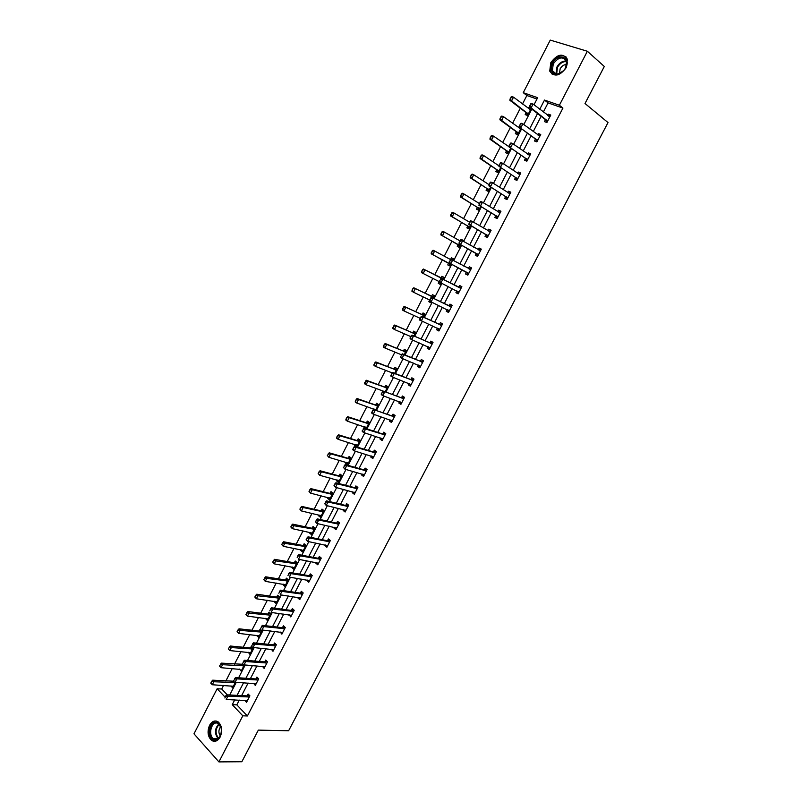 <?xml version="1.0" encoding="UTF-8"?>
<svg xmlns="http://www.w3.org/2000/svg" width="802" height="802" viewBox="0 0 802 802"><rect width="100%" height="100%" fill="white"/><g stroke="black" fill="none" stroke-linecap="round" stroke-linejoin="round"><path stroke-width="1.2" d="M566.282 67.579C559.786 76.17 554.272 77.353 549.731 71.127L550.794 62.666C557.28 54.025 562.814 52.872 567.395 59.208L566.282 67.579M220.179 736.998C217.703 741.148 214.836 742.281 211.578 740.406C207.738 736.627 207.066 731.594 209.553 725.319C212.049 721.108 214.956 719.985 218.264 721.96C222.024 725.75 222.665 730.762 220.179 736.998M536.969 99.027L526.864 95.508L523.255 92.691L550.262 40.1L587.365 51.258L604.317 66.476L585.009 103.508L608.016 122.566L288.62 730.762L258.334 730.121L241.853 761.74L218.916 761.9L193.984 733.83L217.141 688.748L225.051 697.088M223.557 685.419L221.713 689.008L217.141 688.748M526.864 95.508L522.483 104.019M520.318 108.24L512.558 123.338M510.423 127.478L502.664 142.566M500.578 146.626L492.819 161.713M490.774 165.703L483.025 180.771M481.01 184.691L473.27 199.748M471.295 203.588L463.556 218.635M461.621 222.405L453.882 237.452M451.987 241.141L444.258 256.179M442.393 259.798L434.674 274.805M432.829 278.394L425.16 293.311M423.296 296.94L415.687 311.737M413.802 315.407L406.253 330.083M404.348 333.792L396.86 348.359M394.935 352.098L387.506 366.544M385.562 370.334L378.193 384.649M376.228 388.479L368.93 402.684M366.945 406.544L359.697 420.639M357.692 424.539L350.504 438.524M348.479 442.453L341.351 456.318M339.306 460.288L332.239 474.052M330.173 478.052L323.166 491.696M321.081 495.736L314.123 509.27M312.028 513.35L305.131 526.774M303.016 530.884L296.169 544.197M294.033 548.347L287.246 561.55M285.091 565.741L278.364 578.833M276.189 583.054L269.512 596.046M267.327 600.297L260.7 613.179M258.505 617.46L251.928 630.242M249.713 634.562L243.196 647.234M240.961 651.585L234.495 664.156M232.239 668.537L225.833 681.008M221.713 689.008L227.287 694.853M230.936 685.86L232.55 687.845L235.447 682.231M233.633 680.617L233.192 681.469M239.577 669.089L241.171 671.114L244.379 664.908M242.565 663.274L241.823 664.728M248.249 652.247L249.843 654.302L253.181 647.826L251.417 646.101L250.475 647.916M256.961 635.334L258.535 637.43L261.893 630.913L260.109 629.219L259.176 631.034M265.713 618.342L267.277 620.477L270.645 613.941L268.84 612.267L267.868 614.152M274.495 601.289L274.234 601.801L276.048 603.465L279.427 596.899L277.602 595.244L276.64 597.129M283.317 584.167L283.016 584.738L284.85 586.372L288.249 579.776L286.414 578.162L285.442 580.026M292.179 566.964L291.848 567.605L293.702 569.209L297.111 562.593L295.246 560.999L294.284 562.864M301.071 549.691L300.71 550.393L302.585 551.976L306.003 545.33L304.128 543.756L303.166 545.621M310.003 532.348L309.612 533.119L311.497 534.673L314.945 527.997L313.041 526.453L312.088 528.307M318.975 514.934L318.544 515.766L320.459 517.29L323.918 510.583L321.993 509.07L321.071 510.874M327.988 497.44L327.527 498.343L329.452 499.836L332.92 493.11L330.985 491.616L329.943 493.4L310.875 488.618L312.269 489.711L310.514 493.14L330.244 498.303M337.03 479.877L336.539 480.839L338.484 482.313L341.973 475.546L340.018 474.092L339.086 475.887M346.123 462.233L345.592 463.265L347.557 464.709L351.055 457.922L349.081 456.488L348.158 458.283M356.71 446.955L360.188 440.218L358.183 438.814L357.261 440.599M356.439 446.864L354.674 445.621L355.246 444.519M364.048 428.057L366.143 428.649L369.351 422.433L367.326 421.06L366.414 422.844M364.409 426.724L363.807 427.897M375.617 410.273L378.554 404.579L376.509 403.226L375.597 405.01M372.98 410.093L373.612 408.86M385.13 391.817L387.797 386.644L385.732 385.321L384.82 387.105M382.855 390.915L382.414 391.767M394.684 373.271L397.08 368.629L394.995 367.346L394.083 369.12M404.288 354.654L406.403 350.544L404.298 349.281L403.386 351.065M413.922 335.948L415.767 332.379L413.642 331.146L412.729 332.92M419.847 319.106L419.406 319.948L421.672 320.92M423.606 317.151L425.17 314.133L423.025 312.93L422.113 314.705M429.591 300.179L428.819 301.682L430.975 302.865L431.416 302.003M433.341 298.284L434.614 295.808L432.448 294.645L431.536 296.409M439.165 281.602L438.263 283.347L440.438 284.499L441.21 283.006M443.105 279.327L444.097 277.412L441.912 276.269L441 278.033M448.669 263.146L447.757 264.921L449.952 266.043L451.035 263.948M452.95 260.239L453.621 258.926L451.416 257.813L450.523 259.547M458.203 244.63L457.28 246.425L459.506 247.507L460.879 244.841M462.834 241.051L463.195 240.359L460.96 239.287L460.278 240.61M467.787 226.024L466.854 227.838L469.1 228.901L470.774 225.643M472.769 221.773L470.543 220.67L470.213 221.332M477.411 207.347L476.468 209.172L478.734 210.204L480.719 206.355M487.075 188.58L486.122 190.425L488.418 191.427L490.704 186.986M496.789 169.733L495.826 171.598L498.132 172.56L500.729 167.518M506.533 150.806L505.561 152.691L507.897 153.623L510.814 147.969M509.18 145.663L508.618 146.756M516.328 131.789L515.345 133.693L517.701 134.596L520.929 128.33M519.255 126.415L518.453 127.668M526.162 112.691L525.17 114.616L527.556 115.478L531.094 108.611M529.671 107.508L528.969 107.257L528.328 108.501M239.297 700.096L236.831 704.868L247.397 715.965L562.934 108.08L548.067 102.897L543.345 112.039M541.129 116.32L533.24 131.588M531.064 135.799L523.175 151.057M521.039 155.187L513.15 170.435M511.054 174.485L503.175 189.723M501.13 193.703L493.25 208.931M491.235 212.831L483.365 228.049M481.39 231.868L473.521 247.086M471.586 250.825L463.726 266.033M461.832 269.703L453.982 284.89M452.097 288.519L444.298 303.607M442.393 307.286L434.654 322.254M432.739 325.973L425.06 340.81M423.115 344.569L415.506 359.286M413.541 363.085L405.992 377.682M404.007 381.521L396.529 396.008M394.524 399.887L387.095 414.243M385.07 418.163L377.712 432.398M375.667 436.358L368.359 450.473M366.293 454.473L359.055 468.478M356.97 472.518L349.792 486.403M347.687 490.473L340.559 504.247M338.434 508.358L331.376 522.022M329.231 526.162L322.224 539.706M320.058 543.896L313.121 557.33M310.935 561.55L304.048 574.874M301.843 579.124L295.016 592.337M292.8 596.628L286.023 609.731M283.788 614.061L277.071 627.044M274.815 631.415L268.149 644.297M265.883 648.698L259.277 661.47M256.981 665.901L250.435 678.562M248.119 683.033L241.633 695.595M244.841 700.357L246.525 702.351L249.903 695.845L248.119 694.021L247.166 695.875M253.632 683.384L255.307 685.409L258.685 678.873L256.891 677.078L255.938 678.933M262.454 666.332L264.119 668.397L267.517 661.84L265.703 660.066L264.74 661.911M271.327 649.209L272.971 651.314L276.379 644.728L274.545 642.983L273.592 644.828M280.219 632.016L281.853 634.161L285.281 627.545L283.427 625.821L282.444 627.725M289.161 614.753L290.775 616.928L294.224 610.292L292.349 608.598L291.367 610.492M298.143 597.41L297.863 597.951L299.748 599.635L303.196 592.959L301.311 591.295L300.329 593.189M307.156 579.996L306.845 580.608L308.74 582.262L312.219 575.555L310.304 573.911L309.321 575.806M316.209 562.503L315.858 563.184L317.782 564.808L321.271 558.082L319.336 556.468L318.364 558.352M325.301 544.939L324.92 545.691L326.865 547.285L330.364 540.528L328.409 538.944L327.467 540.769L330.113 540.327M334.434 527.305L334.013 528.117L335.978 529.691L339.497 522.904L337.522 521.34L336.579 523.175L339.286 522.734M343.607 509.591L343.156 510.473L345.131 512.017L348.669 505.2L346.675 503.666L345.732 505.491M352.82 491.796L352.329 492.749L354.334 494.263L357.882 487.415L355.867 485.912L354.925 487.736M362.073 473.932L361.542 474.954L363.567 476.438L367.126 469.561L365.09 468.087L364.148 469.912M371.366 455.987L370.795 457.08L372.84 458.533L376.419 451.626L374.364 450.183L373.421 451.997M380.689 437.962L380.088 439.125L382.153 440.559L385.752 433.621L383.677 432.208L382.734 434.022M390.063 419.857L389.421 421.1L391.516 422.494L395.125 415.526L393.02 414.143L392.088 415.957M399.476 401.682L398.794 402.995L400.91 404.358L404.529 397.361L402.414 396.008L401.481 397.812M408.93 383.416L408.218 384.81L410.343 386.143L413.982 379.115L411.847 377.792L410.915 379.597M418.423 365.08L417.672 366.544L419.827 367.847L423.476 360.79L421.321 359.497L420.388 361.291M427.967 346.664L427.165 348.198L429.341 349.471L433.02 342.384L430.834 341.121L429.902 342.915M437.541 328.158L436.709 329.772L438.905 331.015L442.594 323.898L440.388 322.665L439.456 324.459M447.165 309.582L446.293 311.266L448.508 312.479L452.218 305.331L449.982 304.118L449.06 305.913M456.829 290.915L455.917 292.68L458.153 293.863L461.872 286.675L459.626 285.502L458.704 287.296M466.513 272.209L465.581 274.003L467.847 275.156L471.586 267.948L469.31 266.805L468.398 268.55M476.228 253.432L475.285 255.257L477.571 256.379L481.33 249.131L479.035 248.018L478.162 249.703M485.992 234.585L485.04 236.42L487.345 237.512L491.125 230.234L488.799 229.151L487.957 230.775M495.796 215.648L494.834 217.502L497.17 218.555L500.959 211.247L498.613 210.204L497.801 211.768M505.641 196.62L504.669 198.495L507.024 199.528L510.834 192.179L508.468 191.167L507.696 192.66M515.536 177.513L514.553 179.407L516.939 180.4L520.759 173.021L518.363 172.049L517.621 173.483M525.47 158.325L524.478 160.24L526.884 161.192L530.723 153.784L528.307 152.841L527.606 154.215M536.889 141.874L540.738 134.465L538.302 133.553L537.621 134.856M536.879 141.904L534.453 140.982L535.455 139.047M545.48 119.678L544.468 121.633L546.914 122.526L550.794 115.047L548.327 114.175L547.686 115.408M587.365 51.258L559.385 105.242L544.498 100.07L539.756 109.252M562.934 108.08L559.385 105.242M247.397 715.965L242.816 715.815L218.916 761.9M234.725 699.875L232.249 704.677L242.816 715.815M537.53 113.553L529.611 128.891M527.425 133.122L519.506 148.45M517.37 152.601L509.45 167.919M507.355 171.989L499.445 187.297M497.38 191.287L489.481 206.595M487.456 210.505L479.566 225.793M477.581 229.633L469.691 244.921M467.746 248.68L459.857 263.958M457.952 267.637L450.072 282.885M448.188 286.535L440.358 301.692M438.453 305.392L430.694 320.419M428.769 324.158L421.06 339.066M419.115 342.835L411.476 357.622M409.511 361.441L401.932 376.098M399.947 379.958L392.439 394.504M390.424 398.393L382.975 412.819M380.94 416.749L373.552 431.055M371.506 435.025L364.178 449.21M362.103 453.22L354.845 467.295M352.75 471.345L345.542 485.29M343.436 489.38L336.289 503.215M334.153 507.345L327.076 521.059M324.92 525.22L317.893 538.824M315.727 543.024L308.76 556.518M306.575 560.758L299.667 574.132M297.452 578.412L290.605 591.676M288.379 595.986L281.582 609.139M279.337 613.49L272.6 626.532M270.344 630.913L263.657 643.846M261.382 648.267L254.755 661.089M252.45 665.54L245.883 678.261M243.567 682.753L237.051 695.364M534.002 104.781L537.661 97.694L523.255 92.691M229.743 694.983L236.289 682.291M238.615 677.77L245.222 664.968M247.527 660.487L254.184 647.585M256.48 643.134L263.186 630.111M265.462 625.7L272.229 612.578M274.484 608.197L281.312 594.954M283.547 590.613L290.434 577.26M292.65 572.959L299.597 559.495M301.793 555.225L308.8 541.641M310.975 537.41L318.033 523.716M320.198 519.526L327.316 505.711M329.462 501.561L336.639 487.636M338.765 483.516L346.003 469.471M348.108 465.391L355.406 451.225M357.492 447.185L364.85 432.91M366.915 428.9L374.344 414.504M376.379 410.544L383.867 396.018M385.892 392.098L393.441 377.451M395.446 373.572L403.055 358.805M405.03 354.965L412.709 340.068M414.674 336.269L422.413 321.251M424.348 317.492L432.158 302.354M434.072 298.635L441.942 283.367M443.837 279.697L451.757 264.329M453.671 260.62L461.601 245.242M463.556 241.452L471.486 226.054M473.481 222.194L481.421 206.786M483.456 202.846L491.395 187.427M493.471 183.407L501.42 167.989M503.536 163.889L511.496 148.45M513.641 144.28L521.611 128.831M523.806 124.581L531.766 109.122M236.831 704.868L232.249 704.677M548.067 102.897L544.498 100.07M247.116 700.627L244.76 700.517M233.242 686.211L230.826 686.061M243.497 664.327L221.442 663.134L222.695 664.407L221.011 667.695L239.437 669.349M256.028 683.755L253.512 683.605M250.615 652.798L248.079 652.567M264.931 666.823L262.314 666.612M259.277 635.986L256.76 635.715M273.753 649.81L271.146 649.56M267.978 619.104L265.482 618.793M282.605 632.718L280.008 632.427M276.72 602.152L274.234 601.801M291.497 615.555L288.91 615.224M285.492 585.119L283.016 584.738M300.419 598.322L297.863 597.951M294.304 568.027L291.848 567.605M309.382 581.019L306.845 580.608M303.156 550.864L300.71 550.393M318.384 563.646L315.858 563.184M312.038 533.621L309.612 533.119M327.427 546.192L324.92 545.691M320.96 516.308L318.544 515.766M336.509 528.658L334.013 528.117M329.923 498.924L327.527 498.343M345.632 511.064L343.156 510.473M338.925 481.471L336.539 480.839M354.785 493.38L352.329 492.749M347.958 463.937L345.592 463.265M363.988 475.626L361.542 474.954M357.03 446.333L354.674 445.621M373.221 457.802L370.795 457.08M382.494 439.897L380.088 439.125M391.817 421.912L389.421 421.1M401.17 403.847L398.794 402.995M410.574 385.712L408.218 384.81M420.007 367.486L417.672 366.544M429.491 349.191L427.165 348.198M421.641 320.97L419.406 319.948M439.015 330.815L436.709 329.772M431.035 302.755L428.819 301.682M448.569 312.359L446.293 311.266M440.468 284.459L438.263 283.347M458.173 293.813L455.917 292.68M453.591 258.986L451.416 257.813M471.546 268.008L469.31 266.805M463.115 240.5L460.96 239.287M481.25 249.282L479.035 248.018M470.303 221.613L469.34 223.467L470.303 221.613L472.498 221.613L470.543 220.67M491.004 230.465L488.799 229.151M500.789 211.558L498.613 210.204M510.623 192.58L508.468 191.167M520.508 173.513L518.363 172.049M530.433 154.355L528.307 152.841M540.398 135.117L538.302 133.553M530.994 108.811L528.969 107.257M550.413 115.789L548.327 114.175M225.743 696.377L224.891 698.031L225.743 696.377L227.928 696.166L226.655 694.823L247.056 695.875L249.362 695.294M247.357 700.747L226.224 699.474L227.928 696.166L249.312 696.968M226.655 694.823L225.532 696.146M234.164 681.229L212.71 680.176L213.954 681.479L212.269 684.748L233.362 686.271M210.946 683.314L212.269 684.748L210.736 683.093L211.788 681.68L210.736 683.093M235.287 682.542L211.788 681.68M211.578 681.459L212.71 680.176M216.51 722.371C224.089 722.853 222.154 741.389 214.655 739.935C207.116 739.304 209.081 721.028 216.51 722.371M221.382 728.607L218.776 723.795L216.901 723.033C211.116 721.9 208.119 735.254 213.422 738.572L215.187 739.284C217.873 739.394 219.848 737.599 221.091 733.89M216.259 721.048C209.222 720.296 205.954 736.376 212.35 740.356L215.116 741.279M220.791 726.542C218.485 729.63 218.314 732.757 220.269 735.935M565.791 67.729L563.896 70.486L558.693 73.984C551.906 74.586 549.801 71.077 552.388 63.468C557.601 52.531 571.746 56.862 565.791 67.729M553.24 63.919L552.377 70.696C553.53 73.483 555.766 74.476 559.074 73.654L563.886 70.426L565.641 67.869L566.533 61.152C562.864 56.09 558.433 57.012 553.24 63.919M566.753 64.541C564.077 64.461 561.871 65.884 560.137 68.822L559.495 73.513M566.252 57.092C561.019 54.095 556.077 56.11 551.405 63.157L550.352 71.568L552.307 74.385M234.645 679.093L233.783 680.758L234.645 679.093L236.831 678.883L235.547 677.57L255.828 678.933L258.174 678.362M256.129 683.815L235.116 682.211L236.831 678.883L258.104 680.016M235.547 677.57L234.435 678.873M243.587 661.73L242.725 663.404L243.587 661.73L245.773 661.54L244.47 660.236L264.64 661.911L267.026 661.359M264.941 666.803L244.049 664.878L245.773 661.54L266.916 662.993M244.47 660.236L243.367 661.52M219.688 666.251L221.011 667.695L219.487 666.031L220.53 664.607L219.487 666.031M243.918 665.79L220.53 664.607M220.329 664.387L221.442 663.134M252.74 647.384L250.364 647.916L230.214 646.011L231.487 647.274L229.793 650.572L250.645 652.738M228.47 649.109L229.793 650.572L228.259 648.898L229.322 647.455L228.259 648.898M252.59 648.968L229.322 647.455M229.111 647.244L230.214 646.011M252.57 644.297L251.698 645.981L252.57 644.297L254.755 644.116L253.442 642.833L273.482 644.828L275.918 644.287M273.793 649.73L253.021 647.475L254.755 644.116L275.778 645.891M253.442 642.833L252.349 644.086M261.582 626.793L260.71 628.477L261.582 626.793L263.778 626.613L262.444 625.349L282.374 627.665L284.85 627.134M282.675 632.577L262.033 629.981L263.778 626.613L284.67 628.728M262.444 625.349L261.362 626.583M270.645 609.209L269.763 610.903L270.645 609.209L272.83 609.039L271.487 607.796L291.296 610.432L293.823 609.921M291.597 615.355L271.086 612.427L272.83 609.039L293.602 611.485M271.487 607.796L270.414 609.009M261.482 630.522L259.056 631.034L239.026 628.818L240.309 630.061L238.605 633.379L259.347 635.856M237.292 631.896L238.605 633.379L237.081 631.695L237.933 630.031L237.081 631.695M261.292 632.086L238.144 630.242M237.933 630.031L239.026 628.818M270.254 613.58L267.788 614.081L247.878 611.555L249.171 612.778L247.467 616.106L268.079 618.913M246.154 614.613L247.467 616.106L245.933 614.412L247.006 612.949L245.933 614.412M270.033 615.124L247.006 612.949M267.788 614.081L269.081 615.284L267.788 614.081M246.785 612.748L247.878 611.555M279.076 596.578L276.58 597.059L256.76 594.212L258.074 595.425L256.359 598.763L276.85 601.901M255.046 597.259L256.359 598.763L254.825 597.059L255.688 595.385L254.825 597.059M278.815 598.091L255.898 595.585M255.688 595.385L256.76 594.212M287.938 579.495L285.402 579.966L265.683 576.808L267.006 577.991L265.282 581.35L285.652 584.818M263.978 579.826L265.282 581.35L263.758 579.625L264.84 578.152L263.758 579.625M287.627 580.989L264.84 578.152M264.62 577.951L265.683 576.808M296.83 562.352L294.264 562.803L274.645 559.315L275.978 560.488L274.254 563.856L294.494 567.656M272.951 562.322L274.254 563.856L272.73 562.132L273.592 560.438L272.73 562.132M296.479 563.816L273.813 560.638M273.592 560.438L274.645 559.315M305.773 545.129L303.086 545.55L283.647 541.761L284.991 542.904L283.256 546.292L303.377 550.423M281.963 544.738L283.256 546.292L281.733 544.548L282.605 542.854L281.733 544.548M305.372 546.573L282.825 543.044M282.605 542.854L283.647 541.761M314.745 527.836L312.108 528.257L292.68 524.127L294.043 525.25L292.299 528.648L312.299 533.119M291.006 527.084L292.299 528.648L290.775 526.894L291.878 525.38L290.775 526.894M314.294 529.25L291.878 525.38M291.647 525.2L292.68 524.127M320.72 515.335L321.241 515.766M323.757 510.463L320.96 510.854L301.763 506.413L303.136 507.516L301.392 510.934L321.251 515.746M300.088 509.35L301.392 510.934L299.868 509.17L300.74 507.455L299.868 509.17M323.256 511.856L303.136 507.516L300.971 507.646M300.74 507.455L301.763 506.413M329.572 497.831L330.203 498.383M309.221 491.546L310.514 493.14L308.991 491.365L310.103 489.832L308.991 491.365M332.259 494.393L312.269 489.711L310.103 489.832M332.81 493.019L330.093 493.42L331.487 494.493M309.863 489.651L310.875 488.618M339.176 480.899L338.484 480.258M341.893 475.496L338.975 475.867L320.028 470.754L321.442 471.827L319.677 475.265L339.276 480.779M318.384 473.661L319.677 475.265L318.153 473.481L319.266 471.937L318.153 473.481M341.301 476.849L321.442 471.827L319.266 471.937M319.036 471.756L320.028 470.754M347.436 462.604L348.238 463.386M351.015 457.892L348.048 458.263L329.221 452.819L330.645 453.862L328.87 457.32L348.349 463.175M327.587 455.696L328.87 457.32L327.356 455.516L328.479 453.962L327.356 455.516M350.374 459.235L330.645 453.862L328.479 453.962M328.239 453.792L329.221 452.819M356.429 444.879L357.321 445.782M360.138 440.218L357.151 440.579L338.464 434.794L339.898 435.817L338.113 439.295L357.451 445.511M336.84 437.651L338.113 439.295L336.68 438.273L337.492 435.747L336.599 437.481M359.497 441.551L339.898 435.817L337.722 435.917M337.492 435.747L338.464 434.794M366.404 428.067L365.461 427.065M369.271 422.504L366.303 422.824L347.737 416.699L349.191 417.702L347.396 421.19L366.604 427.757M346.123 419.536L347.396 421.19L345.943 420.188L346.775 417.621L345.883 419.366M368.649 423.787L349.191 417.702L347.015 417.792M346.775 417.621L347.737 416.699M378.434 404.719L375.486 404.99L357.05 398.524L358.514 399.506L356.72 403.005L375.787 409.932M374.544 409.18L375.567 410.253M355.446 401.341L356.72 403.005L355.256 402.023L356.349 399.586L355.206 401.17M377.842 405.942L358.514 399.506L356.349 399.586M356.098 399.416L357.05 398.524M387.647 386.855L384.709 387.075L366.404 380.268L367.887 381.231L366.083 384.749L384.639 391.637M364.81 383.055L366.083 384.749L364.599 383.787L365.712 381.301L364.569 382.895M387.085 388.028L367.887 381.231L365.712 381.301M365.471 381.14L366.404 380.268M396.89 368.91L393.972 369.09L375.797 361.933L377.301 362.865L375.486 366.404L392.248 372.93M374.223 364.699L375.486 366.404L373.993 365.461L375.125 362.935L373.973 364.539M396.358 370.033L377.301 362.865L375.125 362.935M374.875 362.775L375.797 361.933M406.183 350.895L403.276 351.025L385.241 343.517L386.754 344.429L384.93 347.978L401.371 354.755M383.667 346.263L384.93 347.978L383.416 347.065L384.328 344.329L383.416 346.113M405.672 351.968L386.754 344.429L384.579 344.489M384.328 344.329L385.241 343.517M415.506 332.8L412.619 332.89L394.714 325.021L396.248 325.913L394.424 329.482L410.734 336.579M393.16 327.737L394.424 329.482L392.89 328.579L394.073 325.953L392.91 327.597M415.025 333.812L396.248 325.913L394.073 325.953M393.822 325.812L394.714 325.021M424.87 314.625L422.002 314.665L404.238 306.434L405.792 307.306L403.947 310.895L420.138 318.314M402.694 309.141L403.947 310.895L402.403 310.013L403.617 307.346L402.434 308.991M424.418 315.587L405.792 307.306L403.617 307.346M403.356 307.206L404.238 306.434M279.738 591.555L278.855 593.259L279.738 591.555L281.923 591.385L280.57 590.172L300.299 593.129L302.835 592.638M300.56 598.051L280.179 594.793L281.923 591.385L302.575 594.172M280.57 590.172L279.507 591.345M288.87 573.821L287.988 575.525L288.87 573.821L291.066 573.661L289.692 572.458L309.251 575.746L311.888 575.275M309.562 580.688L289.301 577.079L291.066 573.661L311.577 576.788M289.692 572.458L288.64 573.62M298.043 556.007L297.161 557.721L298.043 556.007L300.239 555.856L298.845 554.673L318.284 558.292L320.98 557.841M318.594 563.245L298.474 559.285L300.239 555.856L320.63 559.325M298.845 554.673L297.813 555.806M328.77 541.901L327.366 540.759L308.048 536.819L309.452 537.972L329.712 541.791M327.366 540.759L328.87 541.911M306.374 539.836L307.266 538.112L306.143 539.646L307.677 541.42L306.143 539.646M327.677 545.721L307.677 541.42L309.452 537.972L307.266 538.112M308.048 536.819L307.026 537.921M336.78 528.147L336.238 527.706M337.893 524.277L336.479 523.155L317.291 518.874L318.715 520.017L338.835 524.177M336.479 523.155L338.013 524.297M315.627 521.881L316.519 520.147L315.387 521.691L316.93 523.475L315.387 521.691M336.79 528.127L316.93 523.475L318.715 520.017L316.519 520.147M317.291 518.874L316.279 519.957M345.903 510.543L345.251 509.982M325.812 502.102L324.92 503.836L325.812 502.102L328.008 501.982L326.574 500.859L345.632 505.481L348.499 505.07M345.943 510.453L326.213 505.45L328.008 501.982L347.998 506.493M324.92 503.836L326.213 505.45L324.68 503.656M326.574 500.859L325.572 501.912M355.055 492.859L354.324 492.187M335.146 483.977L334.254 485.721L335.146 483.977L337.341 483.857L335.898 482.764L354.825 487.716L357.742 487.315M355.136 492.709L335.547 487.345L337.341 483.857L357.201 488.729M334.254 485.721L335.547 487.345L334.013 485.541M335.898 482.764L334.905 483.796M344.529 465.772L343.627 467.526L344.529 465.772L346.725 465.661L345.261 464.589L364.058 469.892L367.025 469.491M364.369 474.894L344.92 469.17L346.725 465.661L366.444 470.894M343.627 467.526L344.92 469.17L343.376 467.345M364.178 475.025L363.436 474.313M345.261 464.589L344.289 465.591M353.943 447.486L353.04 449.25L353.943 447.486L356.148 447.386L354.664 446.333L373.321 451.977L376.298 451.606M373.642 456.99L354.334 450.904L356.148 447.386L375.727 452.97M353.04 449.25L354.334 450.904L352.85 449.852L352.79 449.07M373.421 457.19L372.589 456.348M354.664 446.333L353.702 447.315M363.406 429.12L362.494 430.895L363.406 429.12L365.602 429.03L364.108 427.997L382.634 433.992L385.662 433.561M382.955 439.015L363.777 432.569L365.602 429.03L385.04 434.985M362.494 430.895L363.777 432.569L362.283 431.526L362.243 430.714M382.704 439.275L381.792 438.313M364.108 427.997L363.156 428.95M395.095 415.576L391.988 415.927L373.592 409.581L394.404 416.91M371.998 412.449L372.91 410.674L371.747 412.278L373.281 414.143L371.767 413.13L371.747 412.278M392.308 420.96L373.281 414.143L375.105 410.584L372.91 410.674M391.998 421.291L391.025 420.188M373.592 409.581L372.659 410.504M404.469 397.481L401.381 397.792L383.125 391.075L403.807 398.754M381.531 393.932L382.454 392.148L381.281 393.762L382.815 395.637L381.291 394.644L381.281 393.762M401.702 402.825L382.815 395.637L384.649 392.068L382.454 392.148M401.391 403.216L400.308 401.982M383.125 391.075L382.203 391.977M392.038 373.531L391.115 375.326L392.038 373.531L394.243 373.461L392.699 372.499L410.814 379.567L413.722 379.366M411.135 384.619L392.389 377.05L394.243 373.461L413.251 380.529M412.629 380.569L411.085 379.607L412.629 380.569M391.115 375.326L392.389 377.05L390.855 376.078L390.865 375.166M410.784 385.06L409.632 383.687M392.699 372.499L391.787 373.371M401.672 354.835L400.739 356.639L401.672 354.835L403.867 354.775L402.313 353.832L420.288 361.261L423.175 361.121M420.609 366.324L402.013 358.374L403.867 354.775L422.744 362.223M400.739 356.639L402.013 358.374L400.459 357.431L400.489 356.479M420.228 366.835L419.005 365.321M402.313 353.832L401.411 354.685M432.839 342.735L429.812 342.885L411.967 335.086L432.268 343.827M410.413 337.873L411.346 336.058L410.153 337.712L411.677 339.627L410.103 338.705L410.153 337.712M430.133 347.958L411.677 339.627L413.541 336.008L411.346 336.058M429.682 348.559L428.408 346.855M411.967 335.086L411.085 335.908M421.06 317.201L420.128 319.016L421.06 317.201L423.255 317.161L421.662 316.259L439.366 324.419L442.213 324.369M439.686 329.502L421.391 320.79L423.255 317.161L441.832 325.361M420.128 319.016L421.391 320.79L419.797 319.888L419.857 318.865M439.245 330.143L437.872 328.309M421.662 316.259L420.799 317.051M451.947 305.833L448.97 305.883L431.406 297.341L451.446 306.805M429.882 300.078L430.824 298.254L429.611 299.928L431.135 301.863L429.531 300.991L429.611 299.928M449.29 310.965L431.135 301.863L433.02 298.214L430.824 298.254M448.769 311.707L447.366 309.672M431.406 297.341L430.554 298.103M440.619 279.216L439.676 281.051L440.619 279.216L442.824 279.196L441.2 278.344L458.604 287.256L461.421 287.296M458.934 292.359L440.94 282.865L442.824 279.196L461.1 288.179M439.676 281.051L440.94 282.865L439.316 282.003L439.406 280.911M458.383 293.171L456.96 291.016L458.574 291.868M441.2 278.344L440.348 279.076M468.077 274.454L466.423 272.149L449.13 262.936L450.473 260.109L449.25 261.803M468.518 268.62L471.125 268.55M450.193 259.968L451.025 259.257L470.794 269.462M468.619 273.662L449.13 262.936M450.473 260.109L452.669 260.089L450.774 263.768L449.521 261.943M477.771 255.738L476.147 253.382L459.005 243.778L460.358 240.901L459.135 242.615M478.393 249.843L480.839 249.823M460.087 240.77L460.899 240.089L462.564 240.891L480.538 250.665M478.353 254.876L459.005 243.778M460.358 240.901L462.564 240.891L460.659 244.59L459.406 242.755M487.506 236.941L485.912 234.525L468.909 224.54L469.06 223.337M488.308 230.986L490.573 231.046M488.117 236.019L470.584 225.322L472.498 221.613L490.313 231.788M469.34 223.467L470.584 225.322L468.909 224.54M470.824 220.831L470.022 221.482M497.29 218.054L495.716 215.588L478.864 205.212L480.278 202.234L479.035 203.969M498.263 212.049L500.378 212.099M479.997 202.104L480.789 201.482L482.483 202.244L500.137 212.821M497.942 217.071L478.864 205.212M480.278 202.234L482.483 202.244L480.558 205.974L479.315 204.099M507.115 199.096L505.561 196.56L488.869 185.803L490.313 182.766L489.06 184.52M508.257 193.031L510.212 193.122M490.022 182.645L490.794 182.054L492.508 182.786L510.012 193.773M507.796 198.044L488.869 185.803M490.313 182.766L492.508 182.786L490.573 186.535L489.34 184.64M516.979 180.049L515.455 177.453L498.914 166.295L500.378 163.207L499.125 164.981M518.303 173.944L520.087 174.054M500.097 163.097L500.849 162.535L502.583 163.237L519.927 174.635M517.701 178.926L498.914 166.295M500.378 163.207L502.583 163.237L500.638 167.006L499.415 165.092M526.894 160.911L525.39 158.255L509.009 146.706L510.503 143.568L509.23 145.342M528.378 154.766L530.012 154.896M510.212 143.458L510.954 142.926L512.699 143.608L529.881 155.418M527.646 159.728L509.009 146.706M510.503 143.568L512.699 143.608L510.754 147.388L509.521 145.463M434.283 296.379L431.436 296.369L413.802 287.778L415.366 288.63L413.521 292.229L429.611 299.988M412.268 290.454L413.521 292.229L411.957 291.377L412.93 288.509L412.007 290.314M433.852 297.281L415.366 288.63L413.19 288.66M412.93 288.509L413.802 287.778M439.646 282.184L440.769 283.778M443.727 278.043L440.899 277.993L423.406 269.031L424.99 269.863L423.135 273.472L439.336 281.692M421.882 271.688L423.135 273.472L421.561 272.65L422.544 269.743L421.621 271.557M443.336 278.895L424.99 269.863L422.814 269.883M422.544 269.743L423.406 269.031M432.208 250.886L431.546 252.841L433.06 250.214L434.654 251.016L432.789 254.645L431.195 253.833L448.569 263.086L450.253 265.392M431.546 252.841L432.789 254.645L450.724 264.56M450.624 259.597L434.654 251.016L432.478 251.026M453.25 259.567L451.797 259.647M431.275 252.71L431.195 253.833M441.912 231.948L441.25 233.903L442.744 231.297L444.358 232.079L442.483 235.728L440.879 234.946L458.112 244.57L459.767 246.926M441.25 233.903L442.483 235.728L460.268 246.034M460.017 240.901L444.358 232.079L442.183 232.079M440.98 233.773L440.879 234.946M451.656 212.931L450.995 214.886L452.478 212.309L454.112 213.061L452.228 216.73L450.604 215.969L467.696 225.963L469.32 228.38M450.995 214.886L452.228 216.73L469.862 227.417M469.631 222.224L454.112 213.061L451.927 213.061M450.724 214.766L450.604 215.969M461.451 193.823L460.779 195.788L462.253 193.232L463.907 193.964L462.012 197.643L460.368 196.901L477.32 207.277L478.924 209.753M460.779 195.788L462.012 197.643L479.496 208.731M479.295 203.467L463.907 193.964L461.721 193.944M460.508 195.668L460.368 196.901M471.285 174.635L470.614 176.6L472.077 174.064L473.741 174.776L471.847 178.475L470.183 177.753L486.984 188.51L488.568 191.046M470.614 176.6L471.847 178.475L489.17 189.954M489.04 184.66L473.741 174.776L471.566 174.746M470.333 176.48L470.183 177.753M481.16 155.357L480.488 157.322L481.942 154.816L483.626 155.498L481.721 159.217L480.037 158.525L496.699 169.663L498.253 172.26M480.488 157.322L481.721 159.217L498.884 171.097M498.984 165.864L483.626 155.498L481.441 155.468M480.208 157.212L480.037 158.525M491.085 135.989L490.413 137.964L491.847 135.478L493.551 136.139L491.636 139.869L489.942 139.207L506.443 150.726L507.977 153.382M490.413 137.964L491.636 139.869L508.648 152.159M510.714 147.909L493.551 136.139L491.365 136.099M509.952 147.367L509.37 147.287M490.132 137.854L489.942 139.207M536.849 141.693L535.375 138.977L519.145 127.017L520.668 123.839L519.395 125.623M538.503 135.508L539.977 135.658M520.368 123.729L521.099 123.227L522.864 123.879L539.876 136.109M537.641 140.44L519.145 127.017M520.668 123.839L522.864 123.879L520.909 127.678L519.686 125.734M520.809 128.5L519.295 128.3M501.049 116.531L500.378 118.516L501.801 116.059L503.516 116.691L501.601 120.44L499.887 119.799L516.237 131.708L517.751 134.435M500.378 118.516L501.601 120.44L518.453 133.142M520.648 128.881L503.516 116.691L501.34 116.641M500.097 118.405L499.887 119.799M546.854 122.385L545.4 119.608L529.33 107.247L530.874 104.009L529.601 105.814M548.668 116.17L549.992 116.36M530.583 103.909L531.295 103.438L533.079 104.07L549.931 116.721M547.676 121.062L531.114 107.889L529.33 107.247M530.874 104.009L533.079 104.07L531.114 107.889L529.891 105.924M530.653 109.423L529.27 109.222M511.064 96.992L510.393 98.977L511.806 96.541L513.531 97.162L511.606 100.922L509.882 100.3L526.082 112.611L527.556 115.388M510.393 98.977L511.606 100.922L528.297 114.034M530.503 109.754L513.531 97.162L511.355 97.102M510.102 98.877L509.882 100.3M248.64 697.159L247.357 695.835M248.329 697.189L247.056 695.875M233.081 681.469L234.314 682.753M233.382 681.439L234.625 682.713M218.084 738.512C214.345 733.549 214.615 728.677 218.906 723.905M219.297 724.246C215.307 728.807 215.046 733.449 218.515 738.181M556.107 73.894L556.909 67.027C559.445 62.746 562.643 60.752 566.493 61.032M566.653 61.584C562.954 61.353 559.886 63.288 557.46 67.378L556.658 73.964M257.422 680.196L256.129 678.893M257.121 680.226L255.828 678.933M266.244 663.164L264.941 661.881M265.943 663.194L264.64 661.911M241.703 664.728L242.956 665.991M242.004 664.698L243.257 665.961M250.364 647.916L251.627 649.159M250.655 647.886L251.928 649.129M275.106 646.061L273.783 644.798M274.805 646.081L273.482 644.828M283.998 628.888L282.665 627.645M283.707 628.908L282.374 627.665L283.707 628.908M292.93 611.635L291.587 610.412M292.64 611.655L291.296 610.432M259.056 631.034L260.339 632.257M259.357 631.014L260.64 632.237M268.089 614.061L269.382 615.264M276.56 597.049L277.863 598.242M276.85 597.039L278.164 598.232M285.362 579.956L286.685 581.129M285.652 579.946L286.976 581.119M294.204 562.793L295.547 563.946M294.494 562.783L295.838 563.936M303.086 545.55L304.439 546.683M303.377 545.55L304.73 546.683M311.998 528.237L313.361 529.35M312.289 528.247L313.652 529.36M320.96 510.854L322.334 511.947M321.241 510.864L322.625 511.957M329.943 493.4L331.336 494.473M330.234 493.41L331.627 494.483M338.975 475.867L340.389 476.919M339.266 475.877L340.67 476.929M348.048 458.263L349.471 459.295M348.329 458.283L349.752 459.315M357.151 440.579L358.594 441.591M357.431 440.599L358.875 441.611M366.303 422.824L367.747 423.817M366.574 422.844L368.028 423.837M375.486 404.99L376.95 405.962M375.767 405.02L377.231 405.992M384.709 387.075L386.193 388.028M384.99 387.115L386.464 388.068L384.96 387.115M393.972 369.09L395.466 370.023M394.243 369.131L395.747 370.063L394.243 369.131M403.276 351.025L404.789 351.938M403.546 351.075L405.06 351.988M412.619 332.89L414.153 333.772M412.89 332.94L414.423 333.822M422.002 314.665L423.546 315.537M422.273 314.725L423.817 315.587M301.903 594.312L300.55 593.109M301.612 594.322L300.249 593.119M310.915 576.919L309.542 575.736M310.625 576.929L309.251 575.746M319.968 559.445L318.574 558.282M319.677 559.455L318.284 558.292M329.051 541.901L327.647 540.759M338.183 524.287L336.76 523.165M347.346 506.593L345.913 505.481M347.065 506.583L345.632 505.481M356.549 488.819L355.106 487.736M356.268 488.809L354.825 487.716M365.802 470.974L364.339 469.912M365.522 470.954L364.058 469.892M375.085 453.05L373.602 452.007M374.805 453.02L373.321 451.977M384.409 435.045L382.915 434.022M384.128 435.015L382.634 433.992M393.772 416.96L392.268 415.957M393.501 416.93L391.988 415.927M403.185 398.805L401.662 397.822L403.165 398.805M402.905 398.764L401.381 397.792M412.358 380.529L410.814 379.567M422.123 362.243L420.559 361.311M421.842 362.203L420.288 361.261M431.646 343.847L430.072 342.935M431.376 343.797L429.812 342.885M441.22 325.371L439.636 324.479M440.95 325.311L439.366 324.419M439.316 329.041L438.684 328.68M450.834 306.805L449.23 305.943M450.564 306.745L448.97 305.883M448.919 310.494L447.847 309.913M460.488 288.169L458.874 287.317M460.228 288.098L458.604 287.256M470.193 269.442L468.558 268.62M468.057 272.981L466.423 272.149M468.268 273.161L466.634 272.329M479.937 250.635L479.015 250.194M477.791 254.184L476.147 253.382M477.992 254.374L476.348 253.562M489.721 231.748L489.13 231.467M487.576 235.307L485.912 234.525M487.776 235.497L486.112 234.715M497.4 216.339L495.716 215.588M497.591 216.54L495.917 215.778M507.265 197.292L505.561 196.56M507.455 197.503L505.761 196.761M517.17 178.164L515.455 177.453M517.37 178.375L515.646 177.663M527.125 158.946L525.39 158.255M527.315 159.157L525.581 158.465M431.436 296.369L432.99 297.211M431.697 296.429L433.26 297.271M440.899 277.993L442.473 278.815M441.16 278.053L442.734 278.875M448.779 263.267L450.363 264.079M448.569 263.086L450.163 263.898M458.313 244.75L459.917 245.532M458.112 244.57L459.716 245.352M467.897 226.154L469.511 226.916M467.696 225.963L469.31 226.725M477.521 207.477L479.155 208.209M477.32 207.277L478.954 208.019M487.185 188.711L488.829 189.422M486.984 188.51L488.639 189.222M496.889 169.864L498.553 170.565M496.699 169.663L498.363 170.355M506.643 150.946L508.318 151.608M506.443 150.726L508.127 151.398M537.129 139.638L535.375 138.977M537.31 139.859L535.566 139.197M516.428 131.929L518.132 132.581M516.237 131.708L517.942 132.36M547.175 120.25L545.4 119.608M547.355 120.47L545.591 119.829M526.272 112.841L527.987 113.463M526.082 112.611L527.796 113.232M211.578 740.406L212.43 740.416M217.913 738.632L213.422 738.572M552.377 70.696L556.117 73.894M292.66 611.655L291.316 610.432M276.58 597.059L277.893 598.242M285.402 579.966L286.725 581.129M294.264 562.803L295.607 563.946M303.166 545.561L304.519 546.693M312.108 528.257L313.472 529.37M321.081 510.874L322.454 511.967M339.136 475.887L340.549 476.939M348.228 458.283L349.652 459.315M357.351 440.609L358.795 441.621M366.514 422.854L367.968 423.847M375.717 405.02L377.191 405.992M301.652 594.332L300.299 593.129M310.685 576.929L309.311 575.746M319.757 559.465L318.374 558.302M347.206 506.603L345.772 505.491M356.429 488.829L354.985 487.746M365.702 470.974L364.238 469.912M375.005 453.05L373.521 452.007M384.348 435.045L382.855 434.022M393.732 416.96L392.228 415.967"/></g></svg>
